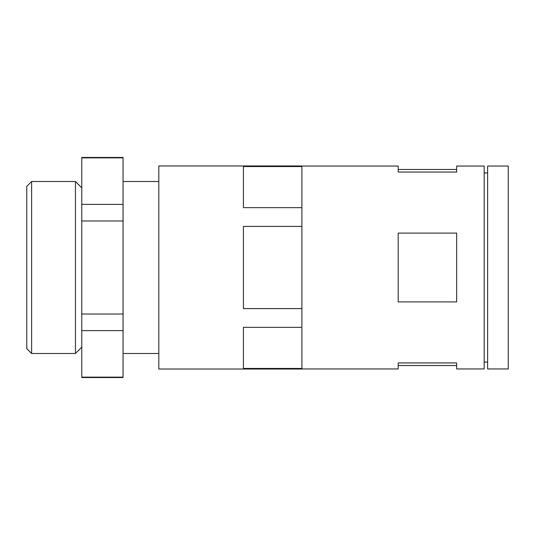 <?xml version="1.0" encoding="UTF-8"?>
<svg xmlns="http://www.w3.org/2000/svg" width="535" height="535" viewBox="0 0 535 535"><rect width="100%" height="100%" fill="white"/><g stroke="black" fill="none" stroke-linecap="round" stroke-linejoin="round"><path stroke-width="0.8" d="M301.894 166.552L243.425 166.552L243.425 207.647L301.894 207.647L301.894 369.03L158.821 369.03L158.821 165.97L301.894 165.97L301.894 207.647M301.894 226.405L243.425 226.405L243.425 308.595L301.894 308.595M301.894 166.044L398.194 166.044L398.194 172.049L456.663 172.049L456.663 166.044L484.175 166.044L484.175 368.956L456.663 368.956L456.663 362.951L398.194 362.951L398.194 368.956L301.894 368.956M398.194 233.106L398.194 301.894L456.663 301.894L456.663 233.106L398.194 233.106M301.894 327.353L243.425 327.353L243.425 368.448L301.894 368.448M158.821 181.519L123.05 181.519M81.781 377.142L81.781 157.444L123.05 157.444L123.05 377.556L81.781 377.556L81.781 377.142L123.05 377.142M81.781 187.845L75.448 181.519L75.448 353.481L31.612 353.481L31.612 181.519L75.448 181.519M31.612 353.481L26.75 348.619L26.75 186.381L31.612 181.519M81.781 330.617L123.05 330.617M81.781 314.025L123.05 314.025M81.781 220.975L123.05 220.975M81.781 204.383L123.05 204.383M81.781 157.858L123.05 157.858M508.25 166.044L508.25 368.956L487.612 368.956L487.612 166.044L508.25 166.044M487.612 172.919L484.175 172.919M158.821 353.481L123.05 353.481M81.781 347.155L75.448 353.481M456.663 169.481L398.194 169.481M456.663 365.519L398.194 365.519M487.612 362.081L484.175 362.081"/></g></svg>
